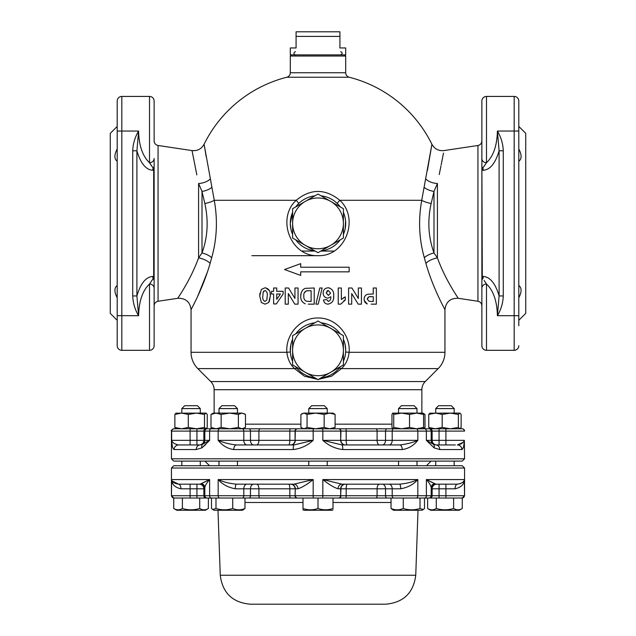 <?xml version="1.0" encoding="UTF-8"?>
<svg xmlns="http://www.w3.org/2000/svg" width="636" height="636" viewBox="0 0 636 636"><rect width="100%" height="100%" fill="white"/><g stroke="black" fill="none" stroke-linecap="round" stroke-linejoin="round"><path stroke-width="0.95" d="M518.801 126.429L525.726 133.353L525.726 313.381L518.801 320.305M520.487 152.855L520.948 154.707M521.107 156.456L520.956 157.99M117.199 320.305L110.274 313.381L110.274 133.353L117.199 126.429M117.199 297.799C114.17 291.916 114.17 287.814 117.199 285.477M117.199 161.266C114.17 158.944 114.17 154.834 117.199 148.943M484.083 280.436L486.492 284.022C493.401 290.541 497.034 301.098 497.4 315.695L499.093 295.947L503.275 295.947C502.997 303.006 501.041 309.589 497.4 315.695L514.182 315.695L514.182 131.048L518.801 131.048L518.801 101.044L518.801 325.743M518.801 297.799C521.83 291.916 521.83 287.814 518.801 285.477M481.873 304.97L481.873 101.044A4.619 4.619 0 0 1 486.492 96.426L514.182 96.426A4.619 4.619 0 0 1 518.801 101.044A4.619 4.619 0 0 0 514.182 96.426L514.182 131.048L497.4 131.048C501.041 137.153 502.997 143.728 503.275 150.796L503.275 295.947M291.455 54.879L290.302 56.032L345.698 56.032L344.545 54.879M464.558 458.795L462.253 461.1L173.747 461.1L171.442 458.795L464.558 458.795L464.352 440.327C464.097 445.613 463.278 448.69 461.895 449.557A4.619 4.532 -90 0 0 457.363 444.946C461.315 444.182 463.644 442.64 464.352 440.327L445.908 440.327L445.908 431.097L439.055 431.097L439.055 440.327L445.908 440.327L445.908 444.946M292.608 234.438A27.698 27.698 0 0 1 292.608 212.297L290.302 223.371L290.835 228.777M345.165 228.785L345.555 220.605M295.716 239.82A27.698 27.698 0 0 0 314.892 250.894M321.108 250.894A27.698 27.698 0 0 0 340.284 239.82M343.392 234.438A27.698 27.698 0 0 0 343.392 212.297M317.531 379.358L304.406 376.178L294.571 368.61C290.223 364.523 287.663 359.086 286.876 352.296C285.349 334.727 300.113 317.642 317.976 318C335.887 317.642 350.627 334.671 349.124 352.296L345.642 352.01L345.698 350.317A27.698 27.698 0 0 0 343.392 339.242M292.608 339.242A27.698 27.698 0 0 0 292.608 361.383M295.716 366.765A27.698 27.698 0 0 0 314.892 377.832M321.108 377.832A27.698 27.698 0 0 0 340.284 366.765M343.392 361.383A27.698 27.698 0 0 0 345.698 350.317L345.157 344.871M290.835 344.903L290.358 352.01L286.876 352.296L191.054 352.296L191.054 309.708L195.045 301.83M462.046 428.783A2.305 2.305 90 0 1 464.352 431.097L445.908 431.097L445.908 428.783L439.055 428.783L439.055 431.097L431.184 431.097L431.184 440.327L432.13 440.327L432.13 431.097A2.305 2.305 90 0 0 429.825 428.783L462.253 428.783A2.305 2.305 0 0 1 464.558 431.097M191.054 352.296A23.079 23.079 0 0 0 197.82 368.61L210.755 381.552L425.245 381.552L438.18 368.61A23.079 23.079 0 0 0 444.946 352.296L444.946 309.708C445.128 309.645 433.219 289.078 425.889 263.384L424.323 257.715C419.068 239.112 418.21 219.969 421.732 200.292L431.908 144.261A126.946 126.946 0 0 0 349.18 77.234A4.619 4.619 0 0 1 345.698 72.758L345.698 56.032M211.677 257.715A11.543 4.603 16.5 0 0 202.01 252.945L198.583 257.898C190.164 281.025 177.587 298.165 177.802 298.292C177.492 298.308 190.108 281.144 198.583 257.898A11.543 4.945 -162.9 0 1 210.111 263.384L211.677 257.715C216.924 239.215 217.79 220.072 214.268 200.292L204.092 144.261A126.946 126.946 0 0 1 286.82 77.234A4.619 4.619 0 0 0 290.302 72.758L290.302 56.032M426.478 428.783A4.619 4.619 0 0 1 423.481 427.678M217.162 428.783L209.522 428.783A4.619 4.619 0 0 0 211.995 428.068M121.818 96.426L121.818 131.048L138.6 131.048L136.907 150.796L132.725 150.796C133.004 143.728 134.959 137.153 138.6 131.048C138.966 145.644 142.599 156.202 149.508 162.721A4.619 4.221 180 0 0 154.127 158.499L154.127 345.698A4.619 4.619 0 0 1 149.508 350.317L121.818 350.317A4.619 4.619 0 0 1 117.199 345.698L117.199 101.044A4.619 4.619 0 0 1 121.818 96.426L149.508 96.426A4.619 4.619 0 0 1 154.127 101.044L154.127 141.764M481.873 161.29L482.303 276.453L482.796 278.624A4.619 4.182 -90 0 0 483.281 276.453C490.157 276.978 495.428 283.473 499.093 295.947L499.093 150.796L497.4 131.048C497.034 145.644 493.401 156.202 486.492 162.721L482.796 168.119L482.303 170.281L483.281 170.281A4.619 4.182 -90 0 0 482.796 168.119A4.619 3.609 180 0 1 481.873 165.948M210.111 179.074A11.543 6.122 -10.1 0 1 198.583 183.486C189.926 140.23 189.926 140.23 198.583 183.486L202.01 191.42L202.01 252.945C207.718 237.172 208.656 220.692 204.832 203.496L202.01 191.42A11.543 5.072 -11.3 0 0 211.677 187.437M204.092 144.261C201.437 148.983 197.414 151.09 192.024 150.581L196.842 174.9M444.946 352.296L349.124 352.296C348.353 359.046 345.793 364.492 341.429 368.61L331.61 376.17L318.469 379.358M210.755 381.552A11.543 11.543 0 0 1 214.133 389.717L421.867 389.717A11.543 11.543 0 0 1 425.245 381.552M421.867 413.09L421.867 389.717M214.133 413.09L214.133 389.717M426.478 465.719L431.097 461.1M209.522 465.719L204.903 461.1M206.287 157.148L204.975 149.508M204.816 148.554L204.434 146.28M444.946 309.708C445.908 301.885 450.32 298.085 458.198 298.292L477.938 301.257L477.938 145.485L443.976 150.581C438.586 151.09 434.563 148.983 431.908 144.261L431.184 148.554M431.025 149.508L427.424 170.392M425.889 263.384A11.543 4.945 162.9 0 1 437.417 257.898C445.836 281.025 458.413 298.165 458.198 298.292C458.508 298.308 445.892 281.144 437.417 257.898L433.99 252.945L433.99 191.42L431.168 203.496C427.336 220.581 428.274 237.061 433.99 252.945A11.543 4.603 163.5 0 0 424.323 257.715M461.895 449.557L439.762 449.557L434.165 447.895L426.374 440.327L434.165 447.895A4.619 3.379 -55.7 0 0 433.156 444.111L435.93 444.946L455.328 444.946M388.938 444.946A4.619 3.267 -90 0 0 392.197 440.327L417.836 440.327C413.631 445.613 408.431 448.69 402.238 449.557A4.619 2.655 -90 0 0 399.583 444.946C406.555 444.182 412.637 442.64 417.836 440.327L417.836 431.097L385.535 431.097L385.535 440.327L392.197 440.327L392.197 431.097A2.305 1.63 90 0 1 393.835 428.783L428.871 428.783A2.305 2.305 90 0 1 431.184 431.097L417.836 431.097A2.305 1.574 90 0 0 416.262 428.783M402.238 449.557L342.788 449.557C335.275 448.69 328.621 445.613 322.826 440.327L342.009 444.946L399.583 444.946M290.445 444.946L288.704 444.946A4.619 1.129 -90 0 0 289.825 440.327L289.825 431.097L258.908 431.097L258.908 440.327L295.056 440.327A4.619 4.611 -90 0 1 290.445 444.946L290.708 444.946A4.619 4.611 -90 0 0 295.327 440.327L313.174 440.327C307.379 445.613 300.725 448.69 293.212 449.557A4.619 0.779 -90 0 1 293.991 444.946L313.174 440.327L313.174 431.097L295.056 431.097L295.056 440.327L295.327 431.097A2.305 2.305 90 0 1 297.632 428.783L393.835 428.783M293.212 449.557L233.762 449.557C227.569 448.69 222.369 445.613 218.164 440.327C223.363 442.64 229.445 444.182 236.417 444.946L293.991 444.946M205.794 444.508L201.835 447.895A4.619 3.379 -124.3 0 1 202.844 444.111A4.619 4.619 -90 0 0 204.816 440.327L209.626 440.327L201.835 447.895L196.238 449.557A4.619 3.832 -90 0 1 200.07 444.946L202.844 444.111L209.626 440.327L209.626 431.097L203.87 431.097L203.87 440.327L204.816 440.327L204.816 431.097A2.305 2.305 90 0 1 207.129 428.783L211.335 428.783L207.129 428.783M196.238 449.557L174.105 449.557C172.722 448.69 171.903 445.613 171.648 440.327C172.356 442.64 174.685 444.182 178.637 444.946L200.07 444.946M171.442 458.795L171.442 431.097C170.79 430.628 171.553 429.857 173.747 428.783L206.175 428.783A2.305 2.305 90 0 0 203.87 431.097L190.092 431.097L190.092 440.327L196.945 440.327L196.945 428.783L196.389 428.783L204.49 427.448L206.056 428.783M308.285 304.151L314.216 304.151L314.216 287.997L305.24 288.339L302.959 289.626L305.24 288.339M301.241 292.481L302.959 289.626L301.241 292.481L300.749 295.915L300.852 294.182M328.2 287.79C324.972 288.036 323.279 289.793 323.12 293.061C323.271 296.098 324.861 297.791 327.89 298.141L330.815 296.789C331.046 299.111 330.227 300.669 328.367 301.456L326.642 299.596L323.533 299.938C323.907 302.537 325.386 303.944 327.969 304.151C332.183 303.261 334.083 300.502 333.685 295.859C334.083 291.375 332.254 288.688 328.2 287.79L329.432 287.925M333.685 295.859L333.614 297.576M371.185 304.151L376.353 304.151L376.353 287.997L373.245 287.997L373.245 293.999L367.735 294.237C365.414 294.905 364.213 296.543 364.134 299.135C364.15 301.551 365.223 303.141 367.354 303.905M366.98 303.785L364.253 300.462M343.257 297.918L345.284 296.901L341.349 299.5L341.349 287.997L338.241 287.997L338.241 304.151L340.729 304.151L345.284 300.009L343.877 300.685M322.15 287.997L318.207 304.151L322.15 287.997L319.805 287.997L315.869 304.151L318.207 304.151M270.117 293.093L270.3 295.994C270.721 291.32 268.964 288.585 265.021 287.79L261.332 289.428L259.734 295.963L259.917 293.188M265.673 287.822L269.497 290.692M259.734 295.963L261.324 302.49L265.021 304.151L268.702 302.513L270.3 295.994L269.314 301.544M337.382 203.584A4.619 0.572 134.4 0 1 339.823 200.292C359.682 218.474 345.571 256.729 318.008 255.68C290.469 256.729 276.294 218.538 296.177 200.292C310.694 188.502 325.242 188.502 339.823 200.292L421.732 200.292A11.543 3.148 -168.5 0 0 431.168 203.496M210.111 263.384C202.749 289.173 190.832 309.716 191.054 309.708C190.092 301.885 185.68 298.085 177.802 298.292L158.062 301.257C155.629 301.806 154.317 303.332 154.127 305.821M197.772 296.106L207.503 271.842M284.531 269.529L300.693 263.654L300.693 267.223L349.156 267.223L349.156 271.842L300.693 271.842L300.693 275.412L284.531 269.529M361.439 304.151L361.439 287.997L358.33 287.997L358.33 298.451L351.939 287.997L348.6 287.997L348.6 304.151L351.7 304.151L351.7 293.538L358.195 304.151L361.439 304.151M345.284 300.009L345.284 296.901M300.749 295.915C300.494 299.635 301.989 302.275 305.224 303.841M298.053 304.151L298.053 287.997L294.945 287.997L294.945 298.451L288.553 287.997L285.214 287.997L285.214 304.151L288.323 304.151L288.323 293.538L294.81 304.151L298.053 304.151M276.724 291.312L276.724 287.997L273.615 287.997L273.615 291.312L271.54 291.312L271.54 293.999L273.615 293.999L273.615 303.944L276.31 303.944L283.139 293.991L283.139 291.312L276.724 291.312M149.508 350.317A4.619 4.619 0 0 0 154.127 345.698A4.619 4.619 0 0 1 149.508 350.317L149.508 284.022C142.599 290.541 138.966 301.098 138.6 315.695C134.959 309.589 133.004 303.006 132.725 295.947L132.725 150.796M154.127 284.197L154.127 276.453L153.697 276.453L153.697 170.281L153.204 168.119L149.508 162.721L149.508 96.426A4.619 4.619 0 0 1 154.127 101.044M481.873 161.282L481.873 141.764M518.801 315.695L514.182 315.695L514.182 350.317A4.619 4.619 0 0 0 518.801 345.698A4.619 4.619 0 0 1 514.182 350.317L486.492 350.317A4.619 4.619 0 0 1 481.873 345.698L481.873 288.243A4.619 4.221 0 0 1 486.492 284.022L484.624 281.136M481.873 276.453L481.873 280.786L481.873 276.453L483.281 276.453M171.966 443.65L172.261 445.621M463.739 445.621L464.034 443.65M179.98 428.783L177.031 428.783M175.862 428.672L173.954 428.783A2.305 2.305 -90 0 0 171.648 431.097L171.442 431.097M247.062 444.946A4.619 3.267 -90 0 1 243.803 440.327L250.465 440.327L250.465 431.097L243.803 431.097L243.803 440.327L218.164 440.327L218.164 431.097L209.626 431.097A2.305 1.709 90 0 1 211.335 428.783L297.632 428.783M426.374 440.327L431.184 440.327A4.619 4.619 -90 0 0 433.156 444.111L426.374 440.327L426.374 431.097A2.305 1.709 90 0 0 424.665 428.783L422.845 428.743M421.453 428.783L418.838 428.783M392.841 413.09L393.716 414.433L401.618 413.09L392.682 413.138L391.959 414.433L391.959 427.448L392.841 428.783L345.61 428.783A2.305 0.564 90 0 1 346.175 431.097L346.175 440.327L377.092 440.327L377.092 431.097L340.673 431.097L340.673 440.327L340.944 431.097A2.305 2.305 90 0 0 338.63 428.783L329.082 428.783M301.949 413.694L303.976 413.09L300.9 414.433L300.9 427.448L303.976 428.783L260.084 428.783A2.305 1.185 90 0 0 258.908 431.097L250.465 431.097A2.305 1.63 90 0 0 248.835 428.783L241.926 428.783L245.472 427.448L245.472 414.433L241.926 413.09L244.685 413.925M439.23 174.558L440.955 165.956M441.161 164.907L443.491 153.069M425.889 179.074A11.543 6.122 10.1 0 0 437.417 183.486C446.075 140.23 446.075 140.23 437.417 183.486L433.99 191.42A11.543 5.072 11.3 0 1 424.323 187.437M349.18 77.234L286.82 77.234M185.195 286.256L184.909 286.741M182.142 291.391L179.757 295.239M178.311 297.513L177.802 298.292M180.672 444.946L178.637 444.946A4.619 4.532 -90 0 0 174.105 449.557M462.976 442.473L457.363 444.946M439.762 449.557A4.619 3.832 -90 0 0 435.93 444.946M342.788 449.557A4.619 0.779 -90 0 0 342.009 444.946M233.762 449.557A4.619 2.655 -90 0 1 236.417 444.946M314.892 195.848A27.698 27.698 0 0 0 295.716 206.915L298.618 203.584A4.619 0.572 -134.4 0 0 296.177 200.292L214.268 200.292A11.543 3.148 -11.5 0 1 204.832 203.496M152.441 279.768L151.376 281.136M149.54 162.768L151.376 165.606M151.917 166.298L153.204 168.119A4.619 4.182 90 0 0 152.72 170.281C145.843 169.764 140.572 163.261 136.907 150.796L136.907 295.947L138.6 315.695L121.818 315.695L121.818 350.317M154.127 288.243A4.619 4.221 -0 0 0 149.508 284.022L153.204 278.624L153.697 276.453L152.72 276.453A4.619 4.182 90 0 0 153.204 278.624A4.619 3.609 -0 0 1 154.127 280.786M483.559 166.974L484.624 165.606M152.72 276.453C145.843 276.978 140.572 283.473 136.907 295.947L132.725 295.947M483.281 170.281C490.157 169.764 495.428 163.261 499.093 150.796L503.275 150.796M154.127 165.948A4.619 3.609 180 0 1 153.204 168.119M486.492 350.317A4.619 4.619 0 0 1 481.873 345.698A4.619 4.619 0 0 0 486.492 350.317L486.492 284.022M481.873 280.786A4.619 3.609 0 0 1 482.796 278.624M481.873 101.044A4.619 4.619 0 0 1 486.492 96.426L486.492 162.721A4.619 4.221 180 0 1 481.873 158.499M340.284 333.86A27.698 27.698 0 0 0 321.108 322.794M314.892 322.794A27.698 27.698 0 0 0 295.716 333.86M340.284 206.915A27.698 27.698 0 0 0 321.108 195.848M334.059 251.069L320.806 251.069L334.059 251.069M315.194 251.069L301.941 251.069L315.194 251.069M438.18 368.61L341.429 368.61A4.619 2.449 41.9 0 0 338.63 368.8M197.82 368.61L294.571 368.61A4.619 2.449 138.1 0 1 297.37 368.8M265.021 301.456C263.121 300.486 262.398 298.65 262.843 295.963L263.193 292.067L265.021 290.477C266.913 291.447 267.637 293.276 267.192 295.963L266.85 299.874L265.021 301.456L266.85 299.874L267.033 298.944M280.42 293.999L276.724 299.381L276.724 293.999L280.42 293.999M311.107 301.456L306.759 301.305C304.525 300.399 303.555 298.65 303.857 296.066C303.531 293.578 304.406 291.837 306.48 290.843L311.107 290.692L311.107 301.456M330.577 293.124L328.415 295.454L326.228 292.902L328.263 290.477L330.577 293.124M373.245 301.456L369.15 301.345L367.242 299.087C367.839 297.084 369.214 296.281 371.384 296.694L373.245 296.694L373.245 301.456M267.192 295.963C267.637 293.268 266.913 291.439 265.021 290.477M263.749 290.986L263.002 292.989M308.547 290.692L306.48 290.843L304.35 292.671M327.413 290.644L326.228 292.902M371.384 296.694L370.057 296.734M368.745 296.94L367.242 299.087M115.514 152.855L115.052 154.707M114.893 156.456L115.044 157.99M518.801 161.266C521.83 158.944 521.83 154.834 518.801 148.943M173.747 465.719L462.253 465.719L464.558 468.024L171.442 468.024L173.747 465.719M462.269 508.49C459.391 510.247 456.497 510.247 453.603 508.49C447.847 510.247 442.076 510.247 436.28 508.49C433.402 510.247 430.516 510.247 427.623 508.49L430.691 510.263L459.192 510.263L462.269 508.49L462.269 498.028L173.747 498.028L182.397 498.028L182.397 508.49C179.511 510.247 176.625 510.247 173.731 508.49L173.731 498.028L171.442 495.722L171.648 479.568C171.887 481.937 174.216 483.479 178.637 484.179L172.269 481.078M415.745 575.246L220.255 575.246C222.513 592.911 232.506 602.562 250.242 604.2L385.758 604.2C403.494 602.562 413.487 592.911 415.745 575.246L418.011 510.263M302.998 508.943L302.998 508.49C302.998 510.247 302.998 510.247 302.998 508.49C308.007 510.247 313.015 510.247 318 508.49C323.016 510.247 328.017 510.247 333.002 508.49C333.002 510.247 333.002 510.247 333.002 508.49C333.002 510.247 333.002 510.247 333.002 508.49L333.002 498.028L424.498 498.028L424.498 508.49L423.298 509.523L420.014 508.49C414.449 510.247 408.868 510.247 403.28 508.49C399.209 510.247 395.123 510.247 391.029 508.49L393.509 510.263L422.018 510.263L423.298 509.523M342.009 484.179A4.619 3.959 -90 0 0 338.05 488.798C333.852 487.454 328.78 484.378 322.826 479.568L342.009 484.179L399.583 484.179C406.746 483.479 412.828 481.937 417.836 479.568L417.836 495.722L426.374 495.722A2.305 1.709 -90 0 1 424.665 498.028L436.28 498.028L436.28 508.49M244.971 508.49C240.877 510.247 236.791 510.247 232.72 508.49C227.155 510.247 221.582 510.247 215.986 508.49L212.702 509.523L213.982 510.263L242.491 510.263L244.971 508.49L244.971 498.028L302.998 498.028L302.998 508.49M293.991 484.179L236.417 484.179C229.254 483.479 223.172 481.937 218.164 479.568L313.174 479.568C307.22 484.378 302.148 487.454 297.95 488.798A4.619 3.959 90 0 0 293.991 484.179L313.174 479.568L313.174 495.722L322.826 495.722L322.826 479.568L417.836 479.568C413.599 484.378 407.891 487.454 400.72 488.798L346.175 488.798L346.175 495.722L377.092 495.722L377.092 488.798A4.619 2.361 -90 0 1 379.461 484.179M248.835 498.028A2.305 1.63 -90 0 0 250.465 495.722L250.465 488.798L243.803 488.798L243.803 495.722L289.825 495.722L289.825 488.798L295.056 488.798A4.619 4.611 90 0 0 290.445 484.179L290.708 484.179A4.619 4.611 90 0 1 295.327 488.798L295.056 495.722L295.327 488.798L297.95 488.798M200.07 484.179L178.637 484.179A4.619 2.29 90 0 1 180.926 488.798C174.892 487.454 171.799 484.378 171.648 479.568L209.626 479.568C206.668 482.851 205.07 485.578 204.816 487.74L204.689 488.798A4.619 4.619 90 0 0 200.07 484.179L208.616 480.021M460.321 483.638L457.363 484.179L435.93 484.179A4.619 4.619 -90 0 0 431.311 488.798L431.184 487.74C430.93 485.578 429.332 482.851 426.374 479.568L435.93 484.179M455.074 488.798A4.619 2.29 -90 0 1 457.363 484.179C461.784 483.479 464.113 481.937 464.352 479.568C464.201 484.378 461.108 487.454 455.074 488.798L439.055 488.798L439.055 495.722L445.908 495.722L445.908 484.179M247.062 484.179A4.619 3.267 90 0 0 243.803 488.798L235.28 488.798C228.109 487.454 222.401 484.378 218.164 479.568L218.164 495.722L243.803 495.722A2.305 1.63 -90 0 1 242.165 498.028M207.185 480.713L203.878 482.478M432.122 482.478L428.815 480.713M204.689 488.798L203.87 488.798L203.87 495.722L204.816 495.722L204.816 487.74A4.619 4.42 3.3 0 0 201.93 483.654M235.28 488.798A4.619 1.137 90 0 1 236.417 484.179M399.583 484.179A4.619 1.137 -90 0 1 400.72 488.798M434.07 483.654A4.619 4.42 -3.3 0 0 431.184 487.74L431.184 495.722L432.13 495.722L432.13 488.798L431.311 488.798M454.176 465.719L454.176 461.1M454.176 413.09L454.176 408.59L435.708 408.59L435.708 413.09M435.708 465.719L435.708 461.1M435.708 408.59L438.594 405.704L451.29 405.704L454.176 408.59M428.871 498.028A2.305 2.305 -90 0 0 431.184 495.722L426.374 495.722L426.374 479.568L464.352 479.568L464.558 495.722L462.253 498.028L453.603 498.028L453.603 508.49M427.623 508.49L427.623 498.028M429.745 413.201L450.28 413.09L458.373 414.433L458.373 427.448L459.947 428.783M459.756 428.783L461.132 427.448L461.132 414.433L459.947 413.09M430.135 413.09L428.751 414.433L435.469 413.09L442.179 414.433L450.28 413.09L459.756 413.09L458.373 414.433M430.135 428.783L428.751 427.448L435.469 428.783L442.179 427.448L450.28 428.783L458.373 427.448M428.751 414.433L428.751 427.448M442.179 414.433L442.179 427.448M423.099 413.4L424.999 414.433L424.999 427.448L424.005 428.068M213.235 413.09L211.001 414.433L216.073 413.09L213.314 413.09M176.244 428.783L174.868 427.448L181.578 428.783L188.296 427.448L196.389 428.783L190.092 428.783L190.092 431.097L171.648 431.097L171.648 440.327L190.092 440.327L190.092 444.946M175.862 413.201L206.056 413.09L207.249 414.433L207.249 427.448L205.865 428.783M176.244 413.09L174.868 414.433L181.578 413.09L188.296 414.433L188.296 427.448M174.868 414.433L174.868 427.448M188.296 414.433L196.389 413.09L204.49 414.433L204.49 427.448M204.49 414.433L205.865 413.09M211.001 414.433L211.001 427.448L216.073 428.783L221.145 427.448L229.763 428.783L238.381 427.448L241.926 428.783L244.685 427.956M238.381 414.433L229.763 413.09L221.145 414.433L216.073 413.09L241.926 413.09L238.381 414.433L238.381 427.448M221.145 414.433L221.145 427.448M213.235 428.783L211.001 427.448M323.334 428.783L315.607 428.783L324.161 427.448L329.631 428.783L335.1 427.448L333.002 428.783M301.949 428.179L303.976 428.783L307.061 427.448L307.061 414.433L303.976 413.09L333.002 413.09L335.1 414.433L335.1 427.448M307.061 414.433L315.607 413.09L324.161 414.433L329.631 413.09L335.1 414.433M307.061 427.448L315.607 428.783M324.161 414.433L324.161 427.448M409.52 414.433L416.548 413.09L401.618 413.09L409.52 414.433L409.52 427.448L416.548 428.783L423.568 427.448L422.686 428.783M422.686 413.09L423.568 414.433L416.548 413.09L422.765 413.09L424.204 413.925M423.568 414.433L423.568 427.448M392.841 428.783L393.716 427.448L401.618 428.783L409.52 427.448M393.716 414.433L393.716 427.448M423.425 509.444L424.498 508.49M208.377 498.028L208.377 508.49L205.309 510.263L176.808 510.263L173.731 508.49M181.824 465.719L181.824 461.1M181.824 413.09L181.824 408.59L200.292 408.59L200.292 413.09M200.292 465.719L200.292 461.1M181.824 408.59L184.71 405.704L197.406 405.704L200.292 408.59M208.377 508.49C205.5 510.247 202.614 510.247 199.72 508.49L199.72 498.028M199.72 508.49C193.924 510.247 188.153 510.247 182.397 508.49M213.982 510.263L211.502 508.49L211.502 498.028L232.72 498.028L232.72 508.49M219.007 408.59L237.466 408.59L234.581 405.704L221.892 405.704L219.007 408.59L219.007 413.09M215.986 508.49L215.986 498.028M244.971 498.028L232.72 498.028M302.998 509.826L303.746 510.263L332.254 510.263L333.002 509.826M308.77 408.59L327.23 408.59L324.344 405.704L311.656 405.704L308.77 408.59L308.77 413.09M318 508.49L318 498.028M398.534 408.59L416.993 408.59L414.108 405.704L401.419 405.704L398.534 408.59L398.534 413.09M420.014 508.49L420.014 498.028M403.28 508.49L403.28 498.028M391.029 508.49L391.029 498.028M296.074 36.419L296.074 47.954L290.302 47.954L290.302 54.879L345.698 54.879L345.698 47.954L339.926 47.954L339.926 31.8L296.074 31.8L296.074 36.419L339.926 36.419M343.392 223.371A25.392 25.392 0 0 1 305.304 245.353L292.608 238.031L292.608 223.371A25.392 25.392 0 0 1 330.696 201.381A25.392 25.392 0 0 1 343.392 223.371L343.392 238.031L318 252.683L305.304 245.353A25.392 25.392 0 0 1 292.608 223.371L292.608 208.711L318 194.052L343.392 208.711L343.392 223.371M292.608 350.317A25.392 25.392 0 0 1 330.696 328.327L343.392 335.657L343.392 350.317A25.392 25.392 0 0 1 305.304 372.299A25.392 25.392 0 0 1 292.608 350.317L292.608 335.657L318 320.997L330.696 328.327A25.392 25.392 0 0 1 343.392 350.317L343.392 364.969L318 379.628L292.608 364.969L292.608 350.317M192.024 150.581L158.062 145.485L158.062 301.257M198.583 257.898L198.583 183.486M245.472 424.172L300.9 424.172M335.1 424.172L391.959 424.172M290.302 72.758L345.698 72.758M437.417 183.486L437.417 257.898M345.292 444.946A4.619 4.611 -90 0 1 340.673 440.327L322.826 440.327L322.826 431.097L313.174 431.097L313.246 428.783M251.88 255.68L318 255.68M117.199 131.048L121.818 131.048L121.818 315.695L117.199 315.695M253.732 444.946A4.619 3.267 -90 0 1 250.465 440.327L258.908 440.327A4.619 2.361 -90 0 1 256.539 444.946M297.37 428.783A2.305 2.305 90 0 0 295.056 431.097L289.825 431.097A2.305 0.564 90 0 1 290.39 428.783M196.945 444.946L196.945 440.327L203.87 440.327A4.619 4.619 -90 0 1 199.251 444.946M436.749 444.946A4.619 4.619 -90 0 1 432.13 440.327L439.055 440.327L439.055 444.946M379.461 444.946A4.619 2.361 -90 0 1 377.092 440.327L385.535 440.327A4.619 3.267 -90 0 1 382.268 444.946M387.165 428.783A2.305 1.63 90 0 0 385.535 431.097L377.092 431.097A2.305 1.185 90 0 0 375.916 428.783M345.555 444.946A4.619 4.611 -90 0 1 340.944 440.327L346.175 440.327A4.619 1.129 -90 0 0 347.296 444.946M338.368 428.783A2.305 2.305 90 0 1 340.673 431.097L322.826 431.097L322.754 428.783M242.165 428.783A2.305 1.63 90 0 1 243.803 431.097L218.164 431.097A2.305 1.574 90 0 1 219.738 428.783M154.127 170.281L152.72 170.281M514.182 350.317A4.619 4.619 0 0 0 518.801 345.698M260.084 498.028A2.305 1.185 -90 0 1 258.908 495.722L258.908 488.798A4.619 2.361 90 0 0 256.539 484.179M375.916 498.028A2.305 1.185 -90 0 0 377.092 495.722L392.197 495.722L392.197 488.798A4.619 3.267 -90 0 0 388.938 484.179M387.165 498.028A2.305 1.63 -90 0 1 385.535 495.722L385.535 488.798A4.619 3.267 -90 0 0 382.268 484.179M288.704 484.179A4.619 1.129 90 0 1 289.825 488.798L250.465 488.798A4.619 3.267 90 0 1 253.732 484.179M244.971 502.488L302.998 502.488M333.002 502.488L391.029 502.488M209.626 479.568L209.626 495.722L218.164 495.722A2.305 1.574 -90 0 0 219.738 498.028M190.092 484.179L190.092 495.722L196.945 495.722L196.945 488.798L180.926 488.798M345.292 484.179A4.619 4.611 -90 0 0 340.673 488.798L340.673 495.722L340.944 488.798L338.05 488.798M173.954 498.028A2.305 2.305 90 0 1 171.648 495.722L190.092 495.722L190.092 498.028M445.908 498.028L445.908 495.722L464.352 495.722A2.305 2.305 -90 0 1 462.046 498.028M393.835 498.028A2.305 1.63 -90 0 1 392.197 495.722L417.836 495.722A2.305 1.574 -90 0 1 416.262 498.028M207.129 498.028A2.305 2.305 -90 0 1 204.816 495.722L209.626 495.722A2.305 1.709 -90 0 0 211.335 498.028M297.632 498.028A2.305 2.305 -90 0 1 295.327 495.722L313.174 495.722L313.246 498.028M322.754 498.028L322.826 495.722L340.673 495.722A2.305 2.305 -90 0 1 338.368 498.028M439.055 484.179L439.055 488.798L432.13 488.798A4.619 4.619 -90 0 1 436.749 484.179M429.825 498.028A2.305 2.305 -90 0 0 432.13 495.722L439.055 495.722L439.055 498.028M199.251 484.179A4.619 4.619 90 0 1 203.87 488.798L196.945 488.798L196.945 484.179M196.945 498.028L196.945 495.722L203.87 495.722A2.305 2.305 -90 0 0 206.175 498.028M290.39 498.028A2.305 0.564 -90 0 1 289.825 495.722L295.056 495.722A2.305 2.305 -90 0 0 297.37 498.028M347.296 484.179A4.619 1.129 -90 0 0 346.175 488.798L340.944 488.798A4.619 4.611 -90 0 1 345.555 484.179M338.63 498.028A2.305 2.305 -90 0 0 340.944 495.722L346.175 495.722A2.305 0.564 -90 0 1 345.61 498.028M158.062 145.485C155.629 144.929 154.317 143.41 154.127 140.922M477.938 145.485C480.371 144.929 481.683 143.41 481.873 140.922M477.938 301.257C480.371 301.806 481.683 303.332 481.873 305.821M220.255 575.246L217.989 510.263M171.442 495.722L171.442 468.024M464.558 495.722L464.558 468.024M219.007 465.719L219.007 461.1M237.466 465.719L237.466 461.1M237.466 413.09L237.466 408.59M308.77 465.719L308.77 461.1M327.23 465.719L327.23 461.1M327.23 413.09L327.23 408.59M398.534 465.719L398.534 461.1M416.993 465.719L416.993 461.1M416.993 413.09L416.993 408.59M295.382 51.651C291.884 53.527 295.963 55.825 295.382 54.879M340.618 54.879C342.701 53.806 342.701 52.724 340.618 51.651"/></g></svg>
